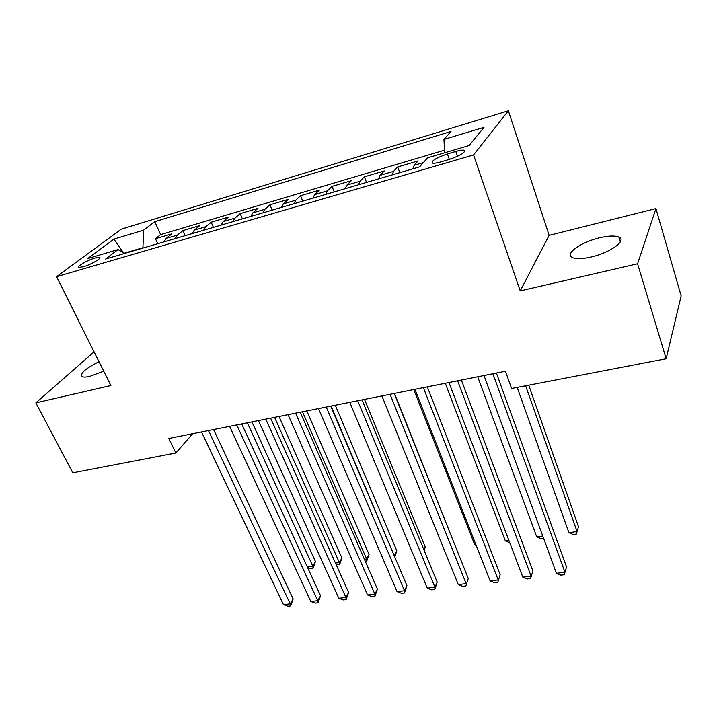 <?xml version="1.0" encoding="UTF-8"?>
<svg xmlns="http://www.w3.org/2000/svg" width="717" height="717" viewBox="0 0 717 717"><rect width="100%" height="100%" fill="white"/><g stroke="black" fill="none" stroke-linecap="round" stroke-linejoin="round"><path stroke-width="1.08" d="M99.009 361.727C85.341 368.565 79.757 373.548 82.231 376.676C83.683 377.303 86.246 377.187 89.939 376.326L103.723 371.191M591.346 256.946C610.418 252.671 627.232 240.347 618.87 237.103C614.899 235.472 608.41 235.714 599.412 237.829C580.842 242.122 564.118 254.123 572.39 257.555C576.154 259.16 582.473 258.954 591.346 256.946M83.396 266.724C91.202 264.546 102.71 257.753 99.403 257.322L95.056 258.003C87.349 260.163 75.868 266.894 79.121 267.378L83.396 266.724M508.371 110.785L121.263 229.162L56.589 276.672L473.552 154.944L508.371 110.785L549.141 235.355L520.219 290.896L637.592 263.766L655.921 208.575L549.141 235.355M655.921 208.575L681.15 295.87L666.147 358.76L637.592 263.766M412.822 168.836L414.202 165.269L418.145 160.904L397.693 166.962L399.799 172.663M378.549 178.9L380.055 175.333L384.267 170.942L364.397 176.821L366.539 182.423M345.262 188.67L346.885 185.12L351.348 180.693L332.034 186.411L334.203 191.923M312.917 198.17L314.646 194.621L319.343 190.175L300.566 195.732L302.762 201.145M281.476 207.401L283.305 203.87L288.225 199.389L269.959 204.802L272.182 210.126M250.896 216.373L252.823 212.859L257.95 208.36L240.177 213.63L242.418 218.864M221.15 225.111L223.157 221.607L228.49 217.09L211.183 222.216L213.442 227.37M192.192 233.608L194.289 230.121L199.801 225.586L182.952 230.578L185.228 235.651M666.147 358.76L511.588 388.471L505.422 371.245L168.782 438.49L175.853 453.01L192.712 433.704M455.833 151.457L447.453 153.931C435.864 157.982 430.926 161.056 432.62 163.144C434.161 163.44 436.832 163.046 440.623 161.961L449.147 159.461C460.879 155.365 465.853 152.282 464.078 150.212C462.465 149.916 459.714 150.328 455.833 151.457L457.527 156.315M124.677 253.433L118.063 249.57L105.632 259.016L419.615 166.846L427.619 157.821L469.133 145.524L483.975 127.339L443.94 139.43L451.011 131.462L154.755 221.67L143.606 230.148L142.925 247.732L124.292 253.2M118.063 249.57L87.68 258.577L113.949 239.111L143.606 230.148M444.54 150.176L160.671 234.62L155.455 238.725L157.749 243.717M164.005 241.88L166.183 238.411L171.865 233.867L155.455 238.725M175.19 238.6L177.341 235.122L182.952 230.578M203.682 230.238L205.743 226.742L211.183 222.216M232.944 221.643L234.925 218.138L240.177 213.63M263.022 212.815L264.914 209.292L269.959 204.802M293.943 203.736L295.736 200.204L300.566 195.732M325.742 194.406L327.436 190.856L332.034 186.411M358.464 184.798L360.042 181.24L364.397 176.821M392.136 174.912L393.597 171.345L397.693 166.962M94.079 351.859L35.85 402.873L72.802 472.817L175.853 453.01M35.85 402.873L110.875 385.531L56.589 276.672M520.219 290.896L473.552 154.944M444.683 152.766L443.94 139.43M160.671 234.62L154.755 221.67M113.949 239.111L123.423 252.698M492.911 373.745L564.951 572.309L556.41 573.286L483.993 375.52M496.415 373.037L566.538 566.995L564.234 574.756L560.828 575.151L556.41 573.286M566.538 566.995L564.234 574.756M517.181 387.395L568.895 532.632L577.068 531.566L578.502 526.744L528.716 385.172M578.502 526.744L576.334 534.066L577.068 531.566L525.624 385.773M576.334 534.066L573.071 534.488L568.895 532.632M457.643 380.79L531.136 576.19L522.818 577.149L448.985 382.519M461.372 380.037L532.901 570.92L530.562 578.592L527.246 578.969L522.818 577.149M532.901 570.92L530.562 578.592M423.38 387.628L498.216 579.972L490.123 580.895L414.964 389.313M427.323 386.839L500.161 574.747L497.795 582.321L494.56 582.688L490.123 580.895M500.161 574.747L497.795 582.321M390.084 394.278L466.158 583.647L458.28 584.552L381.91 395.918M394.233 393.454L468.264 578.476L465.871 585.959L462.725 586.318L458.28 584.552M468.264 578.476L465.871 585.959M357.711 400.749L434.941 587.232L427.26 588.119L349.762 402.336M362.04 399.88L437.2 582.105L434.941 587.232L434.78 589.499L431.715 589.849L427.26 588.119M437.2 582.105L434.78 589.499M477.728 376.775L536.71 536.827L542.769 536.038M543.603 538.297L540.905 538.646L536.71 536.827M445.311 383.245L505.351 540.914L508.9 540.457M509.751 542.688L505.351 540.914M413.763 389.555L474.771 544.902L475.945 544.75M476.24 545.52L474.771 544.902M454.255 543.468L394.484 393.4M326.226 407.041L404.513 590.727L397.03 591.588L318.491 408.582M330.734 406.136L406.924 585.646L404.513 590.727L404.487 592.95L401.493 593.291L397.03 591.588M406.924 585.646L404.487 592.95M423.899 549.858L425.262 547.008L364.514 399.387M425.262 547.008L424.231 550.656M295.592 413.153L374.857 594.133L367.561 594.967L288.064 414.659M300.262 412.221L377.411 589.096L374.857 594.133L374.946 596.311L372.033 596.643L367.561 594.967M377.411 589.096L374.946 596.311M394.099 555.424L396.815 550.773L335.296 405.222M394.493 556.347L331.129 406.055M396.815 550.773L394.78 557.037M265.774 419.113L345.944 597.449L338.827 598.265L258.443 420.574M270.596 418.145L348.623 592.457L345.944 597.449L346.141 599.591L343.3 599.914L338.827 598.265M348.623 592.457L346.141 599.591M364.415 559.296L366.602 559.009L369.058 554.438L306.813 410.913M369.058 554.438L366.71 561.205L366.602 559.009L302.502 411.773M366.71 561.205L365.32 561.384M236.744 424.912L317.739 600.685L310.802 601.482L229.601 426.337M241.71 423.917L320.553 595.737L317.739 600.685L318.052 602.791L315.274 603.105L310.802 601.482M320.553 595.737L318.052 602.791M335.475 563.069L339.365 562.567L341.937 558.032L279.03 416.46M341.937 558.032L339.58 564.718L339.365 562.567L274.584 417.348M339.58 564.718L336.255 564.817M208.459 430.558L290.224 603.848L283.448 604.628L201.504 431.948M213.567 429.546L293.154 598.937L290.224 603.848L290.636 605.91L287.929 606.215L283.448 604.628M293.154 598.937L290.636 605.91M307.252 566.753L312.773 566.036L315.453 561.528L251.927 421.874M315.453 561.528L313.078 568.151L312.773 566.036L247.356 422.788M313.078 568.151L310.461 568.482L307.539 567.38M414.202 165.269L423.424 162.544M166.183 238.411L177.341 235.122M194.289 230.121L205.743 226.742M223.157 221.607L234.925 218.138M252.823 212.859L264.914 209.292M283.305 203.87L295.736 200.204M314.646 194.621L327.436 190.856M346.885 185.12L360.042 181.24M380.055 175.333L393.597 171.345M449.371 159.398L447.453 153.931M620.33 241.88L618.87 237.103M99.78 258.12L99.403 257.322M464.616 151.771L464.078 150.212"/></g></svg>
